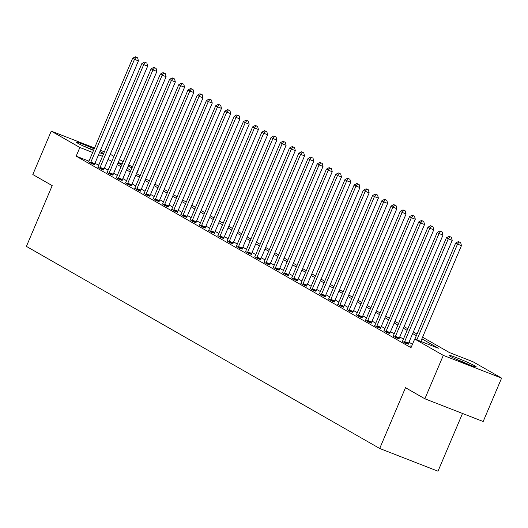 <?xml version="1.0" encoding="UTF-8"?>
<svg xmlns="http://www.w3.org/2000/svg" width="528" height="528" viewBox="0 0 528 528"><rect width="100%" height="100%" fill="white"/><g stroke="black" fill="none" stroke-linecap="round" stroke-linejoin="round"><path stroke-width="0.79" d="M450.377 356.354A14.738 0.871 -157 0 1 449.104 355.39A14.738 0.871 -157 0 1 459.888 359.04A14.738 0.871 -157 0 1 474.956 365.937A14.738 0.871 -157 0 1 476.236 366.907A14.738 0.871 -157 0 1 465.452 363.251A14.738 0.871 -157 0 1 450.377 356.354M93.522 150.421A14.738 0.871 -157 0 1 77.887 143.293A14.738 0.871 -157 0 1 76.606 142.322A14.738 0.871 -157 0 1 94.182 148.87M99.931 151.549A14.738 0.871 -157 0 1 102.465 152.876A14.738 0.871 -157 0 1 103.627 153.641M462.508 413.457L437.996 471.207L379.698 448.477L26.4 246.391L52.199 185.618L32.815 174.53L51.242 131.122L94.552 148.005M110.253 154.262L113.942 156.367M119.48 159.535L123.169 161.647M128.707 164.815L132.396 166.927M136.679 173.679L138.151 170.221M422.578 337.207L449.354 352.526L472.989 361.746L501.6 378.107L443.302 355.377L414.691 339.009L438.326 348.229L421.892 338.824M443.302 355.377L424.875 398.785L483.173 421.516L501.6 378.107M103.521 153.899A14.738 0.871 -157 0 1 99.442 152.698M88.968 161.159L76.171 156.169L411.008 347.695L414.691 339.009M412.474 344.23L408.976 342.23M403.438 339.062L399.749 336.95M394.205 333.782L390.515 331.67M384.978 328.502L381.289 326.39M375.751 323.222L372.062 321.11M366.518 317.942L362.828 315.836M357.291 312.662L353.602 310.556M348.058 307.388L344.368 305.276M338.831 302.108L335.141 299.996M329.604 296.828L325.915 294.716M320.371 291.548L316.681 289.436M311.144 286.268L307.454 284.156M301.91 280.988L298.221 278.876M292.684 275.708L288.994 273.603M283.457 270.435L279.767 268.323M274.223 265.155L270.534 263.043M264.997 259.875L261.307 257.763M255.77 254.595L252.08 252.483M246.536 249.315L242.847 247.203M237.31 244.035L233.62 241.923M228.076 238.755L224.387 236.65M218.849 233.475L215.16 231.37M209.623 228.202L205.933 226.09M200.389 222.922L196.7 220.81M191.162 217.642L187.473 215.53M181.936 212.362L178.246 210.25M172.702 207.082L169.013 204.97M163.475 201.802L159.786 199.696M154.242 196.522L150.553 194.416M145.015 191.248L141.326 189.136M135.788 185.968L132.099 183.856M126.555 180.688L122.866 178.576M117.328 175.408L113.639 173.296M108.101 170.128L104.412 168.016M98.809 164.993L94.875 163.462M88.546 161.885L91.773 163.733L94.512 164.578M97.891 166.993L101 169.013L103.739 169.858M107.006 172.445L110.233 174.293L112.972 175.138M116.233 177.725L119.46 179.566L122.199 180.418M125.578 182.827L128.693 184.846L131.426 185.698M134.805 188.107L137.92 190.126L140.659 190.978M144.038 193.387L147.147 195.406L149.886 196.258M153.265 198.667L156.38 200.686L159.119 201.531M162.492 203.947L165.607 205.966L168.346 206.811M171.725 209.22L174.834 211.246L177.573 212.091M180.952 214.5L184.067 216.52L186.806 217.371M190.179 219.78L193.294 221.8L196.033 222.651M199.412 225.06L202.528 227.08L205.26 227.931M208.639 230.34L211.754 232.36L214.493 233.211M217.873 235.62L220.981 237.64L223.72 238.491M227.099 240.9L230.215 242.92L232.954 243.764M236.326 246.173L239.441 248.2L242.18 249.044M245.56 251.453L248.675 253.473L251.407 254.324M254.786 256.733L257.902 258.753L260.641 259.604M264.013 262.013L267.128 264.033L269.867 264.884M273.247 267.293L276.362 269.313L279.094 270.164M282.473 272.573L285.589 274.593L288.328 275.444M291.707 277.853L294.815 279.873L297.554 280.718M300.934 283.127L304.049 285.153L306.788 285.998M310.16 288.407L313.276 290.426L316.015 291.278M319.394 293.687L322.509 295.706L325.241 296.558M328.621 298.967L331.736 300.986L334.475 301.838M337.847 304.247L340.963 306.266L343.702 307.118M347.081 309.527L350.196 311.546L352.935 312.398M356.308 314.807L359.423 316.826L362.162 317.671M365.422 320.258L368.65 322.106L371.389 322.951M374.656 325.538L377.883 327.386L380.622 328.231M383.995 330.64L387.11 332.66L389.849 333.511M393.109 336.092L396.343 337.94L399.076 338.791M402.343 341.372L405.57 343.22L408.309 344.071M411.543 346.427L410.368 345.965L411.47 346.599M100.459 150.308L104.392 151.846M424.875 398.785L405.497 387.697L379.698 448.477M76.171 156.169L79.853 147.484L51.242 131.122M102.491 156.314L98.558 154.777M92.651 152.473L79.853 147.484M416.348 335.656L412.658 333.544M407.121 330.376L403.432 328.264M397.894 325.096L394.205 322.991M388.661 319.823L384.971 317.711M379.434 314.543L375.745 312.431M370.207 309.263L366.518 307.151M360.974 303.983L357.284 301.871M351.747 298.703L348.058 296.591M342.514 293.423L338.824 291.311M333.287 288.143L329.597 286.037M324.06 282.863L320.371 280.757M314.827 277.589L311.137 275.477M305.6 272.309L301.91 270.197M296.366 267.029L292.684 264.917M287.14 261.749L283.45 259.637M277.913 256.469L274.223 254.357M268.679 251.189L264.99 249.084M259.453 245.909L255.763 243.804M250.226 240.636L246.536 238.524M240.992 235.356L237.303 233.244M231.766 230.076L228.076 227.964M222.532 224.796L218.843 222.684M213.305 219.516L209.616 217.404M204.079 214.236L200.389 212.131M194.845 208.956L191.156 206.851M185.618 203.683L181.929 201.571M176.392 198.403L172.702 196.291M167.158 193.123L163.469 191.011M157.931 187.843L154.242 185.731M148.698 182.563L145.009 180.451M139.471 177.283L135.782 175.177M130.244 172.003L126.555 169.897M121.011 166.729L117.322 164.617M111.784 161.449L108.095 159.337M118.008 163L121.697 165.112M127.241 168.28L130.931 170.392M136.468 173.56L140.158 175.666M145.695 178.84L149.384 180.946M154.928 184.114L158.618 186.226M164.155 189.394L167.845 191.506M173.389 194.674L177.071 196.786M182.615 199.954L186.305 202.066M191.842 205.234L195.532 207.346M201.076 210.514L204.765 212.619M210.302 215.794L213.992 217.899M219.529 221.067L223.219 223.179M228.763 226.347L232.452 228.459M237.989 231.627L241.679 233.739M247.223 236.907L250.912 239.019M256.45 242.187L260.139 244.299M265.676 247.467L269.366 249.579M274.91 252.747L278.599 254.852M284.137 258.027L287.826 260.132M293.363 263.3L297.053 265.412M302.597 268.58L306.286 270.692M311.824 273.86L315.513 275.972M321.057 279.14L324.746 281.252M330.284 284.42L333.973 286.532M339.511 289.7L343.2 291.806M348.744 294.98L352.433 297.086M357.971 300.254L361.66 302.366M367.198 305.534L370.887 307.646M376.431 310.814L380.12 312.926M385.658 316.094L389.347 318.206M394.891 321.374L398.581 323.486M404.118 326.654L407.807 328.759M413.345 331.934L417.034 334.039M132.013 167.825L128.08 166.294M122.173 163.99L118.239 162.452M90.849 162.122L94.789 163.66L138.422 60.865L134.482 59.327L90.849 162.122A1.888 0.845 -68.7 0 0 90.631 162.802L90.572 163.046M136.072 57.215L137.643 57.829L135.333 56.793L136.072 57.215L134.482 59.327L132.64 58.271L89.001 161.066A1.888 0.845 -68.7 0 1 88.678 161.687M94.789 163.66A1.888 0.845 -68.7 0 0 94.565 164.34L94.466 164.782M138.422 60.865L137.643 57.829M135.333 56.793L132.64 58.271M100.082 167.402L104.016 168.94L147.655 66.145L143.715 64.607L100.082 167.402A1.888 0.845 -68.7 0 0 99.858 168.082L99.799 168.326M145.299 62.495L146.876 63.109L144.56 62.073L145.299 62.495L143.715 64.607L141.867 63.551L98.234 166.346A1.888 0.845 -68.7 0 1 97.904 166.967L97.772 167.165M104.016 168.94A1.888 0.845 -68.7 0 0 103.798 169.62L103.693 170.062M147.655 66.145L146.876 63.109M144.56 62.073L141.867 63.551M109.309 172.682L113.249 174.22L156.882 71.425L152.942 69.887L109.309 172.682A1.888 0.845 -68.7 0 0 109.085 173.362L109.032 173.6M154.526 67.775L156.103 68.389L153.793 67.353L154.526 67.775L152.942 69.887L151.094 68.831L107.461 171.626A1.888 0.845 -68.7 0 1 107.131 172.247M113.249 174.22A1.888 0.845 -68.7 0 0 113.025 174.9L112.926 175.342M156.882 71.425L156.103 68.389M153.793 67.353L151.094 68.831M118.536 177.962L122.476 179.5L166.109 76.705L162.175 75.167L118.536 177.962A1.888 0.845 -68.7 0 0 118.318 178.642L118.259 178.88M163.759 73.055L165.337 73.669L163.02 72.633L163.759 73.055L162.175 75.167L160.327 74.111L116.695 176.906A1.888 0.845 -68.7 0 1 116.365 177.527M122.476 179.5A1.888 0.845 -68.7 0 0 122.258 180.173L122.153 180.616M166.109 76.705L165.337 73.669M163.02 72.633L160.327 74.111M127.769 183.242L131.703 184.774L175.342 81.979L171.402 80.447L127.769 183.242A1.888 0.845 -68.7 0 0 127.545 183.922L127.492 184.16M172.986 78.329L174.563 78.949L172.247 77.906L172.986 78.329L171.402 80.447L169.554 79.391L125.921 182.186A1.888 0.845 -68.7 0 1 125.591 182.8L125.459 182.998M131.703 184.774A1.888 0.845 -68.7 0 0 131.485 185.453L131.38 185.896M175.342 81.979L174.563 78.949M172.247 77.906L169.554 79.391M85.074 146.804A12.758 0.759 -157 0 1 90.585 149.074A12.758 0.759 -157 0 1 93.542 150.374M93.588 150.262A14.645 0.871 23 0 0 90.737 149.015A14.645 0.871 23 0 0 83.114 145.906M469.135 364.716A14.645 0.871 23 0 0 455.605 358.974M457.565 359.872A12.758 0.759 -157 0 1 467.128 363.931M136.996 188.522L140.936 190.054L184.569 87.259L180.629 85.727L136.996 188.522A1.888 0.845 -68.7 0 0 136.772 189.196L136.719 189.44M182.219 83.609L183.79 84.223L181.48 83.186L182.219 83.609L180.629 85.727L178.787 84.671L135.148 187.466A1.888 0.845 -68.7 0 1 134.825 188.08L134.693 188.278M140.936 190.054A1.888 0.845 -68.7 0 0 140.712 190.733L140.613 191.176M184.569 87.259L183.79 84.223M181.48 83.186L178.787 84.671M146.223 193.796L150.163 195.334L193.796 92.539L189.862 91.001L146.223 193.796A1.888 0.845 -68.7 0 0 146.005 194.476L145.946 194.72M191.446 88.889L193.024 89.503L190.707 88.466L191.446 88.889L189.862 91.001L188.014 89.945L144.382 192.746A1.888 0.845 -68.7 0 1 144.052 193.36L143.92 193.558M150.163 195.334A1.888 0.845 -68.7 0 0 149.945 196.013L149.84 196.456M193.796 92.539L193.024 89.503M190.707 88.466L188.014 89.945M155.456 199.076L159.397 200.614L203.029 97.819L199.089 96.281L155.456 199.076A1.888 0.845 -68.7 0 0 155.232 199.756L155.179 200M200.673 94.169L202.25 94.783L199.934 93.746L200.673 94.169L199.089 96.281L197.241 95.225L153.608 198.02A1.888 0.845 -68.7 0 1 153.278 198.64L153.153 198.838M159.397 200.614A1.888 0.845 -68.7 0 0 159.172 201.293L159.073 201.736M203.029 97.819L202.25 94.783M199.934 93.746L197.241 95.225M164.683 204.356L168.623 205.894L212.256 103.099L208.316 101.561L164.683 204.356A1.888 0.845 -68.7 0 0 164.465 205.036L164.406 205.28M209.906 99.449L211.477 100.063L209.167 99.026L209.906 99.449L208.316 101.561L206.474 100.505L162.842 203.3A1.888 0.845 -68.7 0 1 162.512 203.92L162.38 204.118M168.623 205.894A1.888 0.845 -68.7 0 0 168.399 206.573L168.3 207.016M212.256 103.099L211.477 100.063M209.167 99.026L206.474 100.505M173.917 209.636L177.85 211.174L221.489 108.379L217.549 106.841L173.917 209.636A1.888 0.845 -68.7 0 0 173.692 210.316L173.639 210.553M219.133 104.729L220.711 105.343L218.394 104.306L219.133 104.729L217.549 106.841L215.701 105.785L172.069 208.58A1.888 0.845 -68.7 0 1 171.739 209.2L171.607 209.398M177.85 211.174A1.888 0.845 -68.7 0 0 177.632 211.853L177.527 212.296M221.489 108.379L220.711 105.343M218.394 104.306L215.701 105.785M183.143 214.916L187.084 216.454L230.716 113.659L226.776 112.121L183.143 214.916A1.888 0.845 -68.7 0 0 182.919 215.596L182.866 215.833M228.36 110.009L229.937 110.623L227.627 109.586L228.36 110.009L226.776 112.121L224.928 111.065L181.295 213.86A1.888 0.845 -68.7 0 1 180.965 214.48L180.84 214.678M187.084 216.454A1.888 0.845 -68.7 0 0 186.859 217.127L186.76 217.569M230.716 113.659L229.937 110.623M227.627 109.586L224.928 111.065M192.37 220.196L196.31 221.734L239.943 118.932L236.009 117.401L192.37 220.196A1.888 0.845 -68.7 0 0 192.152 220.876L192.093 221.113M237.593 115.289L239.171 115.903L236.854 114.866L237.593 115.289L236.009 117.401L234.161 116.345L190.529 219.14A1.888 0.845 -68.7 0 1 190.199 219.754L190.067 219.952M196.31 221.734A1.888 0.845 -68.7 0 0 196.093 222.407L195.987 222.849M239.943 118.932L239.171 115.903M236.854 114.866L234.161 116.345M201.604 225.476L205.544 227.007L249.176 124.212L245.236 122.681L201.604 225.476A1.888 0.845 -68.7 0 0 201.379 226.149L201.326 226.393M246.82 120.562L248.398 121.176L246.081 120.14L246.82 120.562L245.236 122.681L243.388 121.625L199.756 224.42A1.888 0.845 -68.7 0 1 199.426 225.034L199.294 225.232M205.544 227.007A1.888 0.845 -68.7 0 0 205.319 227.687L205.214 228.129M249.176 124.212L248.398 121.176M246.081 120.14L243.388 121.625M210.83 230.756L214.771 232.287L258.403 129.492L254.463 127.954L210.83 230.756A1.888 0.845 -68.7 0 0 210.606 231.429L210.553 231.673M256.054 125.842L257.624 126.456L255.314 125.42L256.054 125.842L254.463 127.954L252.622 126.898L208.982 229.7A1.888 0.845 -68.7 0 1 208.659 230.314L208.527 230.512M214.771 232.287A1.888 0.845 -68.7 0 0 214.546 232.967L214.447 233.409M258.403 129.492L257.624 126.456M255.314 125.42L252.622 126.898M220.057 236.029L223.997 237.567L267.63 134.772L263.696 133.234L220.057 236.029A1.888 0.845 -68.7 0 0 219.839 236.709L219.78 236.953M265.28 131.122L266.858 131.736L264.541 130.7L265.28 131.122L263.696 133.234L261.848 132.178L218.216 234.973A1.888 0.845 -68.7 0 1 217.886 235.594L217.754 235.792M223.997 237.567A1.888 0.845 -68.7 0 0 223.78 238.247L223.674 238.689M267.63 134.772L266.858 131.736M264.541 130.7L261.848 132.178M229.291 241.309L233.231 242.847L276.863 140.052L272.923 138.514L229.291 241.309A1.888 0.845 -68.7 0 0 229.066 241.989L229.013 242.233M274.507 136.402L276.085 137.016L273.775 135.98L274.507 136.402L272.923 138.514L271.075 137.458L227.443 240.253A1.888 0.845 -68.7 0 1 227.113 240.874L226.987 241.072M233.231 242.847A1.888 0.845 -68.7 0 0 233.006 243.527L232.907 243.969M276.863 140.052L276.085 137.016M273.775 135.98L271.075 137.458M238.517 246.589L242.458 248.127L286.09 145.332L282.15 143.794L238.517 246.589A1.888 0.845 -68.7 0 0 238.3 247.269L238.24 247.513M283.741 141.682L285.311 142.296L283.001 141.26L283.741 141.682L282.15 143.794L280.309 142.738L236.676 245.533A1.888 0.845 -68.7 0 1 236.346 246.154L236.214 246.352M242.458 248.127A1.888 0.845 -68.7 0 0 242.233 248.807L242.134 249.249M286.09 145.332L285.311 142.296M283.001 141.26L280.309 142.738M247.751 251.869L251.684 253.407L295.324 150.612L291.383 149.074L247.751 251.869A1.888 0.845 -68.7 0 0 247.526 252.549L247.474 252.787M292.967 146.962L294.545 147.576L292.228 146.54L292.967 146.962L291.383 149.074L289.535 148.018L245.903 250.813A1.888 0.845 -68.7 0 1 245.573 251.434L245.441 251.632M251.684 253.407A1.888 0.845 -68.7 0 0 251.467 254.087L251.361 254.522M295.324 150.612L294.545 147.576M292.228 146.54L289.535 148.018M256.978 257.149L260.918 258.687L304.55 155.885L300.61 154.354L256.978 257.149A1.888 0.845 -68.7 0 0 256.753 257.829L256.7 258.067M302.201 152.242L303.772 152.856L301.462 151.82L302.201 152.242L300.61 154.354L298.769 153.298L255.13 256.093A1.888 0.845 -68.7 0 1 254.806 256.707L254.674 256.905M260.918 258.687A1.888 0.845 -68.7 0 0 260.693 259.36L260.594 259.802M304.55 155.885L303.772 152.856M301.462 151.82L298.769 153.298M266.204 262.429L270.145 263.96L313.777 161.165L309.844 159.634L266.204 262.429A1.888 0.845 -68.7 0 0 265.987 263.109L265.927 263.347M311.428 157.516L313.005 158.129L310.688 157.093L311.428 157.516L309.844 159.634L307.996 158.578L264.363 261.373A1.888 0.845 -68.7 0 1 264.033 261.987L263.901 262.185M270.145 263.96A1.888 0.845 -68.7 0 0 269.927 264.64L269.821 265.082M313.777 161.165L313.005 158.129M310.688 157.093L307.996 158.578M275.438 267.709L279.378 269.24L323.011 166.445L319.07 164.908L275.438 267.709A1.888 0.845 -68.7 0 0 275.213 268.382L275.161 268.627M320.654 162.796L322.232 163.409L319.915 162.373L320.654 162.796L319.07 164.908L317.222 163.852L273.59 266.653A1.888 0.845 -68.7 0 1 273.26 267.267L273.128 267.465M279.378 269.24A1.888 0.845 -68.7 0 0 279.154 269.92L279.048 270.362M323.011 166.445L322.232 163.409M319.915 162.373L317.222 163.852M284.665 272.983L288.605 274.52L332.237 171.725L328.297 170.188L284.665 272.983A1.888 0.845 -68.7 0 0 284.44 273.662L284.387 273.907M329.888 168.076L331.459 168.689L329.149 167.653L329.888 168.076L328.297 170.188L326.456 169.132L282.817 271.927A1.888 0.845 -68.7 0 1 282.493 272.547L282.361 272.745M288.605 274.52A1.888 0.845 -68.7 0 0 288.38 275.2L288.281 275.642M332.237 171.725L331.459 168.689M329.149 167.653L326.456 169.132M293.891 278.263L297.832 279.8L341.471 177.005L337.531 175.468L293.891 278.263A1.888 0.845 -68.7 0 0 293.674 278.942L293.614 279.187M339.115 173.356L340.692 173.969L338.375 172.933L339.115 173.356L337.531 175.468L335.683 174.412L292.05 277.207A1.888 0.845 -68.7 0 1 291.72 277.827L291.588 278.025M297.832 279.8A1.888 0.845 -68.7 0 0 297.614 280.48L297.508 280.922M341.471 177.005L340.692 173.969M338.375 172.933L335.683 174.412M303.125 283.543L307.065 285.08L350.698 182.285L346.757 180.748L303.125 283.543A1.888 0.845 -68.7 0 0 302.9 284.222L302.848 284.467M348.341 178.636L349.919 179.249L347.609 178.213L348.341 178.636L346.757 180.748L344.909 179.692L301.277 282.487A1.888 0.845 -68.7 0 1 300.947 283.107L300.821 283.305M307.065 285.08A1.888 0.845 -68.7 0 0 306.841 285.76L306.742 286.202M350.698 182.285L349.919 179.249M347.609 178.213L344.909 179.692M312.352 288.823L316.292 290.36L359.924 187.565L355.984 186.028L312.352 288.823A1.888 0.845 -68.7 0 0 312.134 289.502L312.074 289.74M357.575 183.916L359.152 184.529L356.836 183.493L357.575 183.916L355.984 186.028L354.143 184.972L310.51 287.767A1.888 0.845 -68.7 0 1 310.18 288.387L310.048 288.585M316.292 290.36A1.888 0.845 -68.7 0 0 316.067 291.04L315.968 291.482M359.924 187.565L359.152 184.529M356.836 183.493L354.143 184.972M321.585 294.103L325.519 295.64L369.158 192.839L365.218 191.308L321.585 294.103A1.888 0.845 -68.7 0 0 321.361 294.782L321.308 295.02M366.802 189.196L368.379 189.809L366.062 188.773L366.802 189.196L365.218 191.308L363.37 190.252L319.737 293.047A1.888 0.845 -68.7 0 1 319.407 293.66L319.275 293.865M325.519 295.64A1.888 0.845 -68.7 0 0 325.301 296.314L325.195 296.756M369.158 192.839L368.379 189.809M366.062 188.773L363.37 190.252M330.812 299.383L334.752 300.914L378.385 198.119L374.444 196.588L330.812 299.383A1.888 0.845 -68.7 0 0 330.587 300.062L330.535 300.3M376.035 194.469L377.606 195.089L375.296 194.047L376.035 194.469L374.444 196.588L372.603 195.532L328.964 298.327A1.888 0.845 -68.7 0 1 328.64 298.94L328.508 299.138M334.752 300.914A1.888 0.845 -68.7 0 0 334.528 301.594L334.429 302.036M378.385 198.119L377.606 195.089M375.296 194.047L372.603 195.532M340.039 304.663L343.979 306.194L387.611 203.399L383.678 201.861L340.039 304.663A1.888 0.845 -68.7 0 0 339.821 305.336L339.761 305.58M385.262 199.749L386.839 200.363L384.523 199.327L385.262 199.749L383.678 201.861L381.83 200.805L338.197 303.607A1.888 0.845 -68.7 0 1 337.867 304.22L337.735 304.418M343.979 306.194A1.888 0.845 -68.7 0 0 343.761 306.874L343.655 307.316M387.611 203.399L386.839 200.363M384.523 199.327L381.83 200.805M349.272 309.936L353.212 311.474L396.845 208.679L392.905 207.141L349.272 309.936A1.888 0.845 -68.7 0 0 349.048 310.616L348.995 310.86M394.489 205.029L396.066 205.643L393.749 204.607L394.489 205.029L392.905 207.141L391.057 206.085L347.424 308.88A1.888 0.845 -68.7 0 1 347.094 309.5L346.962 309.698M353.212 311.474A1.888 0.845 -68.7 0 0 352.988 312.154L352.882 312.596M396.845 208.679L396.066 205.643M393.749 204.607L391.057 206.085M358.499 315.216L362.439 316.754L406.072 213.959L402.131 212.421L358.499 315.216A1.888 0.845 -68.7 0 0 358.281 315.896L358.222 316.14M403.722 210.309L405.293 210.923L402.983 209.887L403.722 210.309L402.131 212.421L400.29 211.365L356.651 314.16A1.888 0.845 -68.7 0 1 356.327 314.78L356.195 314.978M362.439 316.754A1.888 0.845 -68.7 0 0 362.215 317.434L362.116 317.876M406.072 213.959L405.293 210.923M402.983 209.887L400.29 211.365M367.726 320.496L371.666 322.034L415.305 219.239L411.365 217.701L367.726 320.496A1.888 0.845 -68.7 0 0 367.508 321.176L367.448 321.42M412.949 215.589L414.526 216.203L412.21 215.167L412.949 215.589L411.365 217.701L409.517 216.645L365.884 319.44A1.888 0.845 -68.7 0 1 365.554 320.06M371.666 322.034A1.888 0.845 -68.7 0 0 371.448 322.714L371.342 323.156M415.305 219.239L414.526 216.203M412.21 215.167L409.517 216.645M376.959 325.776L380.899 327.314L424.532 224.519L420.592 222.981L376.959 325.776A1.888 0.845 -68.7 0 0 376.735 326.456L376.682 326.693M422.176 220.869L423.753 221.483L421.443 220.447L422.176 220.869L420.592 222.981L418.744 221.925L375.111 324.72A1.888 0.845 -68.7 0 1 374.781 325.34M380.899 327.314A1.888 0.845 -68.7 0 0 380.675 327.994L380.576 328.436M424.532 224.519L423.753 221.483M421.443 220.447L418.744 221.925M386.186 331.056L390.126 332.594L433.759 229.792L429.818 228.261L386.186 331.056A1.888 0.845 -68.7 0 0 385.968 331.736L385.909 331.973M431.409 226.149L432.986 226.763L430.67 225.727L431.409 226.149L429.818 228.261L427.977 227.205L384.344 330A1.888 0.845 -68.7 0 1 384.014 330.614L383.882 330.818M390.126 332.594A1.888 0.845 -68.7 0 0 389.902 333.267L389.803 333.709M433.759 229.792L432.986 226.763M430.67 225.727L427.977 227.205M395.419 336.336L399.353 337.867L442.992 235.072L439.052 233.541L395.419 336.336A1.888 0.845 -68.7 0 0 395.195 337.016L395.142 337.253M440.636 231.422L442.213 232.043L439.897 231L440.636 231.422L439.052 233.541L437.204 232.485L393.571 335.28A1.888 0.845 -68.7 0 1 393.241 335.894M399.353 337.867A1.888 0.845 -68.7 0 0 399.135 338.547L399.029 338.989M442.992 235.072L442.213 232.043M439.897 231L437.204 232.485M404.646 341.616L408.586 343.147L452.219 240.352L448.279 238.814L404.646 341.616A1.888 0.845 -68.7 0 0 404.422 342.289L404.369 342.533M449.869 236.702L451.44 237.316L449.13 236.28L449.869 236.702L448.279 238.814L446.437 237.765L402.798 340.56A1.888 0.845 -68.7 0 1 402.475 341.174M408.586 343.147A1.888 0.845 -68.7 0 0 408.362 343.827L408.263 344.269M452.219 240.352L451.44 237.316M449.13 236.28L446.437 237.765M420.803 341.392L461.446 245.632L457.512 244.094L416.863 339.854M459.096 241.982L460.673 242.596L458.357 241.56L459.096 241.982L457.512 244.094L455.664 243.038L414.896 339.088M461.446 245.632L460.673 242.596M458.357 241.56L455.664 243.038M90.631 162.802L94.565 164.34M99.858 168.082L103.798 169.62M109.085 173.362L113.025 174.9M118.318 178.642L122.258 180.173M127.545 183.922L131.485 185.453M136.772 189.196L140.712 190.733M146.005 194.476L149.945 196.013M155.232 199.756L159.172 201.293M164.465 205.036L168.399 206.573M173.692 210.316L177.632 211.853M182.919 215.596L186.859 217.127M192.152 220.876L196.093 222.407M201.379 226.149L205.319 227.687M210.606 231.429L214.546 232.967M219.839 236.709L223.78 238.247M229.066 241.989L233.006 243.527M238.3 247.269L242.233 248.807M247.526 252.549L251.467 254.087M256.753 257.829L260.693 259.36M265.987 263.109L269.927 264.64M275.213 268.382L279.154 269.92M284.44 273.662L288.38 275.2M293.674 278.942L297.614 280.48M302.9 284.222L306.841 285.76M312.134 289.502L316.067 291.04M321.361 294.782L325.301 296.314M330.587 300.062L334.528 301.594M339.821 305.336L343.761 306.874M349.048 310.616L352.988 312.154M358.281 315.896L362.215 317.434M367.508 321.176L371.448 322.714M376.735 326.456L380.675 327.994M385.968 331.736L389.902 333.267M395.195 337.016L399.135 338.547M404.422 342.289L408.362 343.827"/></g></svg>
